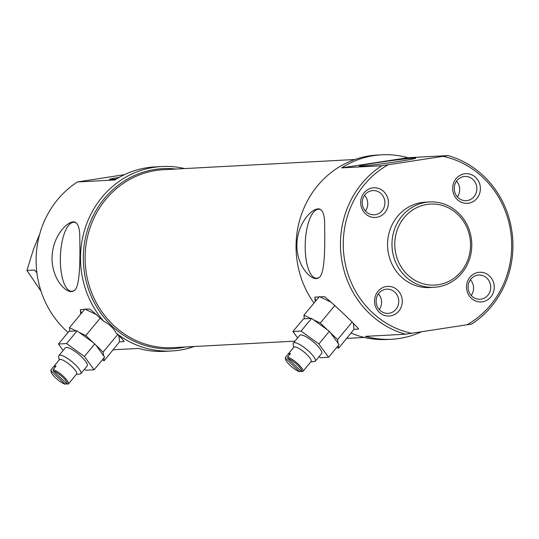<?xml version="1.0" encoding="UTF-8"?>
<svg xmlns="http://www.w3.org/2000/svg" width="539" height="539" viewBox="0 0 539 539"><rect width="100%" height="100%" fill="white"/><g stroke="black" fill="none" stroke-linecap="round" stroke-linejoin="round"><path stroke-width="0.81" d="M354.884 159.504L163.566 169.697A89.097 83.181 86.9 0 0 155.912 170.486A89.097 83.181 86.9 0 0 85.553 267.203A89.097 83.181 86.9 0 0 173.046 347.642L294.981 341.147M102.316 359.877L104.142 360.753L119.543 341.82L124.152 341.578C123.202 339.907 120.541 337.104 116.175 333.149C113.581 328.15 109.424 324.195 103.717 321.278L90.101 309.123L84.886 309.083L69.443 327.692L69.854 331.283L76.215 330.946L69.443 327.692M68.062 332.435A92.358 86.227 86.9 0 1 77.414 181.96L114.969 179.959A92.358 86.227 -93.1 0 1 155.003 166.888L161.835 166.524A92.358 86.227 86.9 0 0 121.807 179.588A92.358 86.227 86.9 0 0 103.717 321.278M113.237 349.791L138.644 348.437A92.358 86.227 -93.1 0 0 164.826 351.347L171.665 350.977A92.358 86.227 86.9 0 0 194.168 346.516M116.175 333.149A92.358 86.227 86.9 0 0 171.665 350.977M184.682 168.572A92.358 86.227 86.9 0 0 161.835 166.524M81.524 313.139A27.9 7.034 39.7 0 1 80.318 309.649L80.762 314.048M80.318 309.649L84.603 309.42M79.738 234.33C80.041 253.263 80.81 288.304 73.796 290.804C68.109 295.15 52.748 281.446 52.04 259.542C51.495 234.829 70.643 217.527 76.006 222.809C78.155 224.46 79.395 228.293 79.738 234.33M116.404 179.049A28.52 0.943 172 0 1 111.465 179.467A28.52 0.943 172 0 1 109.558 179.393A28.52 0.943 172 0 1 119.402 177.284M77.414 181.96L124.469 174.656M175.802 169.044A90.188 84.199 86.9 0 0 154.983 169.448A90.188 84.199 86.9 0 0 85.701 236.762A90.188 84.199 86.9 0 0 118.149 331.357A90.188 84.199 86.9 0 0 185.281 346.988M85.795 335.548L79.024 332.293L92.977 342.393L85.795 335.548L100.328 318.03M103.144 352.082L95.962 345.236L103.555 355.673L103.144 352.082L117.677 334.564M96.98 314.891L85.492 309.373M119.543 341.82L118.843 335.669M104.142 360.753L103.832 358.051M92.977 342.393L95.962 345.236M76.215 330.946L77.097 330.899L79.024 332.293M63.151 350.458L58.455 344.01L68.979 331.33L69.854 331.283M58.455 344.01L66.573 343.579L84.394 356.468L94.089 369.794L85.97 370.226L84.542 369.195M66.573 343.579L77.097 330.899M84.394 356.468L94.911 343.788M94.089 369.794L104.606 357.114L103.555 355.673M59.135 360.018L58.697 356.589A14.216 3.584 39.7 0 1 58.919 355.558L65.334 347.823A14.216 3.584 39.7 0 1 78.559 354.143A14.216 3.584 39.7 0 1 87.21 365.981L80.796 373.709A14.216 3.584 39.7 0 1 79.826 374.113A14.216 3.584 39.7 0 1 79.806 374.113M58.919 355.558A14.216 3.584 39.7 0 1 72.145 361.878A14.216 3.584 39.7 0 1 80.796 373.709M51.09 369.714A11.198 2.823 39.7 0 1 51.117 369.687L51.212 370.987L65.078 384.192A10.295 2.594 39.7 0 1 56.406 378.6A10.295 2.594 39.7 0 1 51.07 371.708L50.922 370.522A11.198 2.823 39.7 0 1 51.09 369.714L59.371 359.729A11.198 2.823 39.7 0 1 69.794 364.708A11.198 2.823 39.7 0 1 76.605 374.032L68.325 384.011A11.198 2.823 39.7 0 1 68.305 384.037L67.085 384.085L53.226 370.879A10.295 2.594 39.7 0 1 62.834 377.34A10.295 2.594 39.7 0 1 67.085 384.085M65.078 384.192L66.674 383.694M55.099 367.2L54.028 366.176L51.117 369.687M53.226 370.879L53.125 369.579L56.036 366.069A11.198 2.823 -140.3 0 0 54.028 366.176M68.352 383.984L71.215 380.534M74.072 290.615A34.503 12.323 92 0 1 71.909 291.255A34.503 12.323 92 0 1 71.674 291.262A34.503 12.323 92 0 1 60.402 256.348A34.503 12.323 92 0 1 74.059 222.304A34.503 12.323 92 0 1 76.316 223.058M51.07 371.708A10.295 2.594 39.7 0 1 51.212 370.987M53.125 369.579A11.198 2.823 39.7 0 1 63.669 376.599A11.198 2.823 39.7 0 1 68.325 384.011M36.881 272.741L34.53 270.026L26.95 270.43L41.018 291.168M39.684 234.189L33.485 249.274L26.95 270.43M331.451 302.399L319.964 296.874L324.572 296.632C335.204 305.465 356.292 325.563 358.624 329.08L354.015 329.329L353.314 323.171M361.231 166.153A28.52 0.943 172 0 1 359.324 166.079A28.52 0.943 172 0 1 387.44 161.181A28.52 0.943 172 0 1 415.818 158.143A28.52 0.943 172 0 1 392.83 162.313A28.52 0.943 172 0 1 361.231 166.153M381.747 165.742L341.699 167.872L407.908 157.711L447.963 155.576L381.747 165.742A92.358 86.227 86.9 0 0 341.416 257.986A92.358 86.227 86.9 0 0 405.429 334.22L471.638 324.06A92.358 86.227 86.9 0 0 511.976 231.81A92.358 86.227 86.9 0 0 447.963 155.576M421.296 331.862A92.358 86.227 -93.1 0 1 391.557 339.26A92.358 86.227 -93.1 0 1 365.375 336.356L405.429 334.22M341.699 167.872A92.358 86.227 -93.1 0 1 373.796 155.623A92.358 86.227 -93.1 0 1 381.727 154.808L377.388 155.037A92.358 86.227 86.9 0 0 369.451 155.859A92.358 86.227 86.9 0 0 313.974 303.073M351.165 333.136A92.358 86.227 86.9 0 0 387.218 339.496L391.557 339.26M388.1 164.84A90.188 84.199 86.9 0 0 344.199 257.635A90.188 84.199 86.9 0 0 411.783 333.324M315.234 301.557L314.789 297.151L319.075 296.922M381.727 154.808A92.358 86.227 -93.1 0 1 407.908 157.711M324.579 221.28C324.235 215.243 322.989 211.409 320.846 209.765C315.713 204.995 298.485 219.602 296.949 242.611C295.608 266.3 312.674 282.591 318.637 277.753C325.65 275.2 324.876 240.482 324.579 221.28M285.69 358.489L299.549 371.701A10.295 2.594 39.7 0 1 290.878 366.102A10.295 2.594 39.7 0 1 285.542 359.217A10.295 2.594 39.7 0 1 285.69 358.489L285.589 357.189L288.5 353.685L289.571 354.702M287.698 358.381A10.295 2.594 39.7 0 1 297.306 364.842A10.295 2.594 39.7 0 1 301.557 371.593L287.698 358.381L287.597 357.081L290.508 353.577A11.198 2.823 -140.3 0 0 288.5 353.685M293.607 347.527L293.169 344.091A14.216 3.584 39.7 0 1 293.391 343.06L299.805 335.325A14.216 3.584 39.7 0 1 313.031 341.645A14.216 3.584 39.7 0 1 321.682 353.483L315.268 361.218A14.216 3.584 39.7 0 1 314.298 361.622A14.216 3.584 39.7 0 1 314.284 361.622M297.622 337.96L292.926 331.512L301.052 331.081L318.866 343.976L328.561 357.296L320.442 357.728L319.014 356.697M318.866 343.976L329.383 331.296L330.434 332.738L339.078 344.623L328.561 357.296M301.052 331.081L311.569 318.408L329.383 331.296M292.926 331.512L303.45 318.839L311.569 318.408M336.787 347.385L338.613 348.261L354.015 329.329M338.027 343.175L337.616 339.583L352.149 322.073M338.613 348.261L338.303 345.56M310.686 318.455L303.915 315.2L304.326 318.792M303.915 315.2L319.357 296.585L319.964 296.874M327.456 329.902L320.267 323.056L313.496 319.802M320.267 323.056L334.807 305.539M337.616 339.583L330.434 332.738M299.549 371.701L301.146 371.196M293.391 343.06A14.216 3.584 39.7 0 1 306.617 349.38A14.216 3.584 39.7 0 1 315.268 361.218M285.542 359.217L285.394 358.031A11.198 2.823 39.7 0 1 285.562 357.216L293.849 347.237A11.198 2.823 39.7 0 1 304.265 352.216A11.198 2.823 39.7 0 1 311.084 361.534L302.803 371.519A11.198 2.823 39.7 0 1 302.777 371.546L301.557 371.593M287.597 357.081A11.198 2.823 39.7 0 1 298.141 364.108A11.198 2.823 39.7 0 1 302.803 371.519M302.824 371.486L305.687 368.036M318.913 277.572A34.503 12.323 92 0 1 316.75 278.212A34.503 12.323 92 0 1 316.514 278.218A34.503 12.323 92 0 1 305.242 243.305A34.503 12.323 92 0 1 318.899 209.253A34.503 12.323 92 0 1 321.156 210.008M315.995 300.641A27.9 7.034 39.7 0 1 314.789 297.151M466.841 324.876A90.188 84.199 86.9 0 0 510.743 232.08A90.188 84.199 86.9 0 0 443.159 156.391M464.463 173.814A14.849 13.866 86.9 0 0 455.684 197.685A14.849 13.866 86.9 0 0 479.434 194.04A14.849 13.866 86.9 0 0 464.463 173.814M463.87 176.563A12.127 11.319 86.9 0 0 454.289 189.728A12.127 11.319 86.9 0 0 466.201 200.67A12.127 11.319 86.9 0 0 476.853 187.963A12.127 11.319 86.9 0 0 464.908 176.455A12.127 11.319 86.9 0 0 463.87 176.563M457.389 196.897A12.127 11.319 86.9 0 0 456.546 181.144M372.496 187.929A14.849 13.866 86.9 0 0 363.717 211.8A14.849 13.866 86.9 0 0 387.467 208.155A14.849 13.866 86.9 0 0 372.496 187.929M371.897 190.678A12.127 11.319 86.9 0 0 362.323 203.836A12.127 11.319 86.9 0 0 374.228 214.785A12.127 11.319 86.9 0 0 384.886 202.078A12.127 11.319 86.9 0 0 372.941 190.57A12.127 11.319 86.9 0 0 371.897 190.678M365.422 211.012A12.127 11.319 86.9 0 0 364.58 195.259M478.315 272.397A14.849 13.866 86.9 0 0 469.543 296.261A14.849 13.866 86.9 0 0 493.293 292.616A14.849 13.866 86.9 0 0 478.315 272.397M477.722 275.146A12.127 11.319 86.9 0 0 468.148 288.304A12.127 11.319 86.9 0 0 480.054 299.253A12.127 11.319 86.9 0 0 490.712 286.539A12.127 11.319 86.9 0 0 478.76 275.038A12.127 11.319 86.9 0 0 477.722 275.146M471.241 295.473A12.127 11.319 86.9 0 0 470.406 279.728M386.348 286.505A14.849 13.866 86.9 0 0 377.569 310.376A14.849 13.866 86.9 0 0 401.319 306.731A14.849 13.866 86.9 0 0 386.348 286.505M385.756 289.254A12.127 11.319 86.9 0 0 376.175 302.419A12.127 11.319 86.9 0 0 388.087 313.368A12.127 11.319 86.9 0 0 398.739 300.654A12.127 11.319 86.9 0 0 386.793 289.153A12.127 11.319 86.9 0 0 385.756 289.254M379.274 309.588A12.127 11.319 86.9 0 0 378.432 293.843M427.016 204.436A40.566 37.871 86.9 0 0 403.037 269.635A40.566 37.871 86.9 0 0 467.913 259.677A40.566 37.871 86.9 0 0 427.016 204.436M425.931 202.327A42.736 39.899 86.9 0 0 392.183 248.715A42.736 39.899 86.9 0 0 434.151 287.3A42.736 39.899 86.9 0 0 471.719 242.503A42.736 39.899 86.9 0 0 429.603 201.943A42.736 39.899 86.9 0 0 425.931 202.327M429.603 201.943L425.197 202.179A42.736 39.899 86.9 0 0 421.525 202.556A42.736 39.899 86.9 0 0 387.777 248.951A42.736 39.899 86.9 0 0 429.745 287.536L434.151 287.3M364.371 337.448L346.806 338.384M76.37 374.322L79.826 374.113M310.841 361.824L314.298 361.622"/></g></svg>
